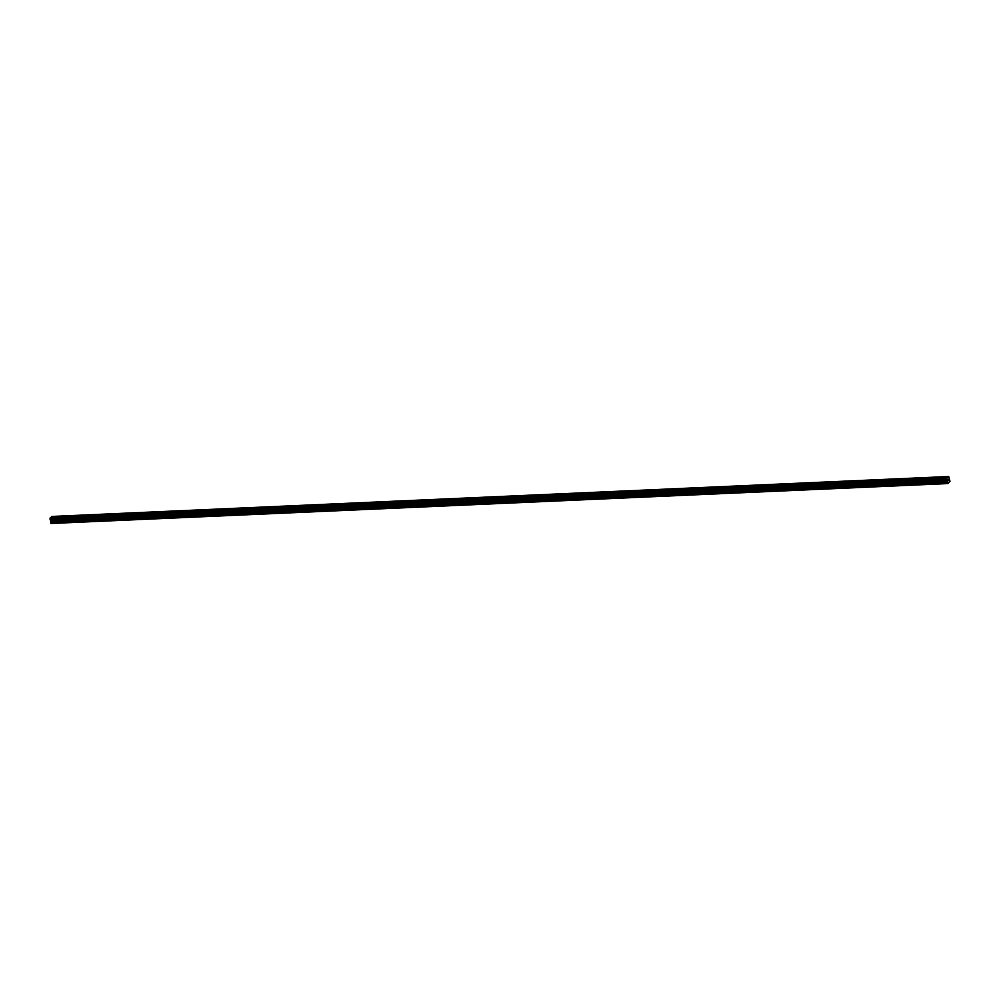 <?xml version="1.0" encoding="UTF-8"?>
<svg xmlns="http://www.w3.org/2000/svg" width="1000" height="1000" viewBox="0 0 1000 1000"><rect width="100%" height="100%" fill="white"/><g stroke="black" fill="none" stroke-linecap="round" stroke-linejoin="round"><path stroke-width="1.5" d="M948.112 480.788L948.175 479.5M948.525 480.438L948.587 479.288M946.888 479.5L947.825 483.562L950 481.312L948.713 476.525L946.925 478.212L50.138 518.125L50.15 519.45L946.888 479.5L50.062 519.338M946.862 479.425L946.925 478.212M50.213 519.45L51.037 523.475L947.825 483.562M946.8 478.925L50.012 518.837L946.825 478.875M948.713 476.525L51.913 516.438L50.138 518.125M946.975 477.962L50.175 517.875M946.925 478.25L50.138 518.162M947.225 479.837L50.425 519.75M947.25 479.875L50.462 519.788M947.6 483.325L50.8 523.237M946.787 478.988L50 518.9M946.8 479.087L50 519M946.912 479.525L50.15 519.45M947.362 479.988L50.575 519.9M947.425 480.138L50.637 520.05M947.562 480.838L50.763 520.75M947.562 481.037L50.775 520.95M947.387 482.05L50.6 521.962M947.387 482.25L50.6 522.163"/></g></svg>
